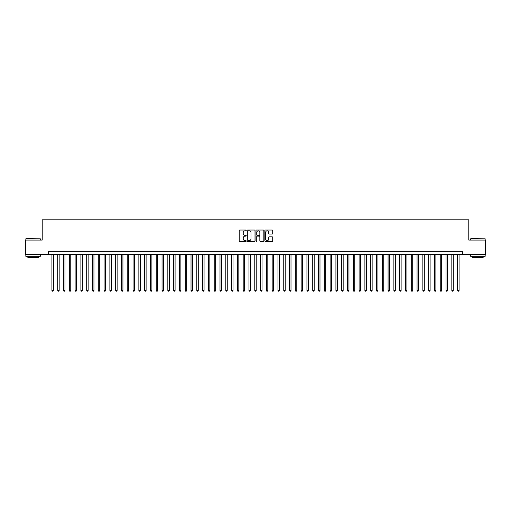 <?xml version="1.0" encoding="UTF-8"?>
<svg xmlns="http://www.w3.org/2000/svg" width="511" height="511" viewBox="0 0 511 511"><rect width="100%" height="100%" fill="white"/><g stroke="black" fill="none" stroke-linecap="round" stroke-linejoin="round"><path stroke-width="0.77" d="M246.225 230.448A0.396 0.396 0 0 0 245.829 230.046L239.787 230.046A0.568 0.568 0 0 0 239.218 230.614L239.218 240.853A0.568 0.568 0 0 0 239.787 241.428L245.829 241.428A0.396 0.396 0 0 0 246.225 241.026A0.396 0.396 0 0 0 245.829 240.63L245.044 240.63A1.82 1.82 0 0 1 243.223 238.809L243.223 237.954A1.82 1.82 0 0 1 245.044 236.133L245.829 236.133A0.396 0.396 0 0 0 246.225 235.737A0.396 0.396 0 0 0 245.829 235.341L245.044 235.341A1.82 1.82 0 0 1 243.223 233.521L243.223 232.665A1.82 1.82 0 0 1 245.044 230.844L245.829 230.844A0.396 0.396 0 0 0 246.225 230.448M272.127 234.057A0.568 0.568 0 0 0 272.695 233.489L272.695 230.614A0.568 0.568 0 0 0 272.127 230.046L265.413 230.046A0.568 0.568 0 0 0 264.845 230.614L264.845 240.853A0.568 0.568 0 0 0 265.413 241.428L272.127 241.428A0.568 0.568 0 0 0 272.695 240.853L272.695 237.385A0.568 0.568 0 0 0 272.127 236.817L269.252 236.817A0.568 0.568 0 0 0 268.684 237.385L268.684 239.11A1.52 1.52 0 0 1 267.164 240.63A1.52 1.52 0 0 1 265.643 239.11L265.643 232.364A1.52 1.52 0 0 1 267.164 230.844A1.52 1.52 0 0 1 268.684 232.364L268.684 233.489A0.568 0.568 0 0 0 269.252 234.057L272.127 234.057M48.296 254.574L25.55 254.574L25.55 240.081L42.215 240.081L42.215 219.8L468.785 219.8L468.785 240.081L485.45 240.081L485.45 254.574L462.704 254.574L462.704 251.674L48.296 251.674L48.296 254.574L462.704 254.574M255.002 230.614A0.568 0.568 0 0 0 254.433 230.046L247.72 230.046A0.568 0.568 0 0 0 247.152 230.614L247.152 240.853A0.568 0.568 0 0 0 247.72 241.428L254.433 241.428A0.568 0.568 0 0 0 255.002 240.853L255.002 230.614M256.567 230.046L263.28 230.046A0.568 0.568 0 0 1 263.848 230.614L263.848 240.853A0.568 0.568 0 0 1 263.28 241.428L260.406 241.428A0.568 0.568 0 0 1 259.837 240.853L259.837 236.702A0.568 0.568 0 0 0 259.269 236.133L257.365 236.133A0.568 0.568 0 0 0 256.797 236.702L256.797 241.026A0.396 0.396 0 0 1 256.394 241.428A0.396 0.396 0 0 1 255.998 241.026L255.998 230.614A0.568 0.568 0 0 1 256.567 230.046M248.346 230.844A0.396 0.396 0 0 0 247.95 231.24L247.95 240.227A0.396 0.396 0 0 0 248.346 240.63L249.17 240.63A1.82 1.82 0 0 0 250.99 238.809L250.99 232.665A1.82 1.82 0 0 0 249.17 230.844L248.346 230.844M259.837 232.396A1.52 1.52 0 0 0 258.317 230.87A1.52 1.52 0 0 0 256.797 232.396L256.797 234.766A0.568 0.568 0 0 0 257.365 235.341L259.269 235.341A0.568 0.568 0 0 0 259.837 234.766L259.837 232.396M51.924 254.574L51.924 290.446L53.368 290.446L53.368 254.574M53.368 290.446L52.933 291.2L52.358 291.2L51.924 290.446M26.016 238.637L40.331 238.809L26.016 238.637M33.087 256.311L25.837 256.311L25.837 254.861L40.331 254.861L40.331 256.311L33.087 256.311M38.299 256.311L38.299 257.646L27.869 257.646L27.869 256.311M470.842 238.637L485.163 238.809L470.842 238.637M477.913 256.311L470.669 256.311L470.669 254.861L485.163 254.861L485.163 256.311L477.913 256.311M483.131 256.311L483.131 257.646L472.701 257.646L472.701 256.311M57.717 254.574L57.717 290.446L59.167 290.446L59.167 254.574M59.167 290.446L58.733 291.2L58.152 291.2L57.717 290.446M63.511 254.574L63.511 290.446L64.961 290.446L64.961 254.574M64.961 290.446L64.527 291.2L63.945 291.2L63.511 290.446M69.311 254.574L69.311 290.446L70.761 290.446L70.761 254.574M70.761 290.446L70.32 291.2L69.745 291.2L69.311 290.446M75.104 254.574L75.104 290.446L76.554 290.446L76.554 254.574M76.554 290.446L76.12 291.2L75.539 291.2L75.104 290.446M80.898 254.574L80.898 290.446L82.348 290.446L82.348 254.574M82.348 290.446L81.913 291.2L81.332 291.2L80.898 290.446M86.698 254.574L86.698 290.446L88.148 290.446L88.148 254.574M88.148 290.446L87.713 291.2L87.132 291.2L86.698 290.446M92.491 254.574L92.491 290.446L93.941 290.446L93.941 254.574M93.941 290.446L93.507 291.2L92.925 291.2L92.491 290.446M98.291 254.574L98.291 290.446L99.734 290.446L99.734 254.574M99.734 290.446L99.3 291.2L98.725 291.2L98.291 290.446M104.084 254.574L104.084 290.446L105.534 290.446L105.534 254.574M105.534 290.446L105.1 291.2L104.519 291.2L104.084 290.446M109.878 254.574L109.878 290.446L111.328 290.446L111.328 254.574M111.328 290.446L110.893 291.2L110.312 291.2L109.878 290.446M115.678 254.574L115.678 290.446L117.121 290.446L117.121 254.574M117.121 290.446L116.687 291.2L116.112 291.2L115.678 290.446M121.471 254.574L121.471 290.446L122.921 290.446L122.921 254.574M122.921 290.446L122.487 291.2L121.905 291.2L121.471 290.446M127.265 254.574L127.265 290.446L128.715 290.446L128.715 254.574M128.715 290.446L128.28 291.2L127.699 291.2L127.265 290.446M133.064 254.574L133.064 290.446L134.514 290.446L134.514 254.574M134.514 290.446L134.08 291.2L133.499 291.2L133.064 290.446M138.858 254.574L138.858 290.446L140.308 290.446L140.308 254.574M140.308 290.446L139.873 291.2L139.292 291.2L138.858 290.446M144.658 254.574L144.658 290.446L146.101 290.446L146.101 254.574M146.101 290.446L145.667 291.2L145.092 291.2L144.658 290.446M150.451 254.574L150.451 290.446L151.901 290.446L151.901 254.574M151.901 290.446L151.467 291.2L150.886 291.2L150.451 290.446M156.245 254.574L156.245 290.446L157.695 290.446L157.695 254.574M157.695 290.446L157.26 291.2L156.679 291.2L156.245 290.446M162.044 254.574L162.044 290.446L163.488 290.446L163.488 254.574M163.488 290.446L163.054 291.2L162.479 291.2L162.044 290.446M167.838 254.574L167.838 290.446L169.288 290.446L169.288 254.574M169.288 290.446L168.854 291.2L168.272 291.2L167.838 290.446M173.631 254.574L173.631 290.446L175.081 290.446L175.081 254.574M175.081 290.446L174.647 291.2L174.066 291.2L173.631 290.446M179.431 254.574L179.431 290.446L180.881 290.446L180.881 254.574M180.881 290.446L180.447 291.2L179.866 291.2L179.431 290.446M185.225 254.574L185.225 290.446L186.675 290.446L186.675 254.574M186.675 290.446L186.24 291.2L185.659 291.2L185.225 290.446M191.018 254.574L191.018 290.446L192.468 290.446L192.468 254.574M192.468 290.446L192.034 291.2L191.459 291.2L191.018 290.446M196.818 254.574L196.818 290.446L198.268 290.446L198.268 254.574M198.268 290.446L197.834 291.2L197.252 291.2L196.818 290.446M202.612 254.574L202.612 290.446L204.061 290.446L204.061 254.574M204.061 290.446L203.627 291.2L203.046 291.2L202.612 290.446M208.411 254.574L208.411 290.446L209.855 290.446L209.855 254.574M209.855 290.446L209.421 291.2L208.846 291.2L208.411 290.446M214.205 254.574L214.205 290.446L215.655 290.446L215.655 254.574M215.655 290.446L215.22 291.2L214.639 291.2L214.205 290.446M219.998 254.574L219.998 290.446L221.448 290.446L221.448 254.574M221.448 290.446L221.014 291.2L220.433 291.2L219.998 290.446M225.798 254.574L225.798 290.446L227.248 290.446L227.248 254.574M227.248 290.446L226.814 291.2L226.232 291.2L225.798 290.446M231.592 254.574L231.592 290.446L233.042 290.446L233.042 254.574M233.042 290.446L232.607 291.2L232.026 291.2L231.592 290.446M237.385 254.574L237.385 290.446L238.835 290.446L238.835 254.574M238.835 290.446L238.401 291.2L237.826 291.2L237.385 290.446M243.185 254.574L243.185 290.446L244.635 290.446L244.635 254.574M244.635 290.446L244.201 291.2L243.619 291.2L243.185 290.446M248.978 254.574L248.978 290.446L250.428 290.446L250.428 254.574M250.428 290.446L249.994 291.2L249.413 291.2L248.978 290.446M254.778 254.574L254.778 290.446L256.222 290.446L256.222 254.574M256.222 290.446L255.787 291.2L255.213 291.2L254.778 290.446M260.572 254.574L260.572 290.446L262.022 290.446L262.022 254.574M262.022 290.446L261.587 291.2L261.006 291.2L260.572 290.446M266.365 254.574L266.365 290.446L267.815 290.446L267.815 254.574M267.815 290.446L267.381 291.2L266.799 291.2L266.365 290.446M272.165 254.574L272.165 290.446L273.615 290.446L273.615 254.574M273.615 290.446L273.174 291.2L272.599 291.2L272.165 290.446M277.958 254.574L277.958 290.446L279.408 290.446L279.408 254.574M279.408 290.446L278.974 291.2L278.393 291.2L277.958 290.446M283.752 254.574L283.752 290.446L285.202 290.446L285.202 254.574M285.202 290.446L284.768 291.2L284.186 291.2L283.752 290.446M289.552 254.574L289.552 290.446L291.002 290.446L291.002 254.574M291.002 290.446L290.567 291.2L289.986 291.2L289.552 290.446M295.345 254.574L295.345 290.446L296.795 290.446L296.795 254.574M296.795 290.446L296.361 291.2L295.78 291.2L295.345 290.446M301.145 254.574L301.145 290.446L302.589 290.446L302.589 254.574M302.589 290.446L302.154 291.2L301.579 291.2L301.145 290.446M306.939 254.574L306.939 290.446L308.389 290.446L308.389 254.574M308.389 290.446L307.954 291.2L307.373 291.2L306.939 290.446M312.732 254.574L312.732 290.446L314.182 290.446L314.182 254.574M314.182 290.446L313.748 291.2L313.166 291.2L312.732 290.446M318.532 254.574L318.532 290.446L319.982 290.446L319.982 254.574M319.982 290.446L319.541 291.2L318.966 291.2L318.532 290.446M324.325 254.574L324.325 290.446L325.775 290.446L325.775 254.574M325.775 290.446L325.341 291.2L324.76 291.2L324.325 290.446M330.119 254.574L330.119 290.446L331.569 290.446L331.569 254.574M331.569 290.446L331.134 291.2L330.553 291.2L330.119 290.446M335.919 254.574L335.919 290.446L337.369 290.446L337.369 254.574M337.369 290.446L336.934 291.2L336.353 291.2L335.919 290.446M341.712 254.574L341.712 290.446L343.162 290.446L343.162 254.574M343.162 290.446L342.728 291.2L342.146 291.2L341.712 290.446M347.512 254.574L347.512 290.446L348.956 290.446L348.956 254.574M348.956 290.446L348.521 291.2L347.946 291.2L347.512 290.446M353.305 254.574L353.305 290.446L354.755 290.446L354.755 254.574M354.755 290.446L354.321 291.2L353.74 291.2L353.305 290.446M359.099 254.574L359.099 290.446L360.549 290.446L360.549 254.574M360.549 290.446L360.114 291.2L359.533 291.2L359.099 290.446M364.899 254.574L364.899 290.446L366.342 290.446L366.342 254.574M366.342 290.446L365.908 291.2L365.333 291.2L364.899 290.446M370.692 254.574L370.692 290.446L372.142 290.446L372.142 254.574M372.142 290.446L371.708 291.2L371.127 291.2L370.692 290.446M376.486 254.574L376.486 290.446L377.936 290.446L377.936 254.574M377.936 290.446L377.501 291.2L376.92 291.2L376.486 290.446M382.285 254.574L382.285 290.446L383.735 290.446L383.735 254.574M383.735 290.446L383.301 291.2L382.72 291.2L382.285 290.446M388.079 254.574L388.079 290.446L389.529 290.446L389.529 254.574M389.529 290.446L389.095 291.2L388.513 291.2L388.079 290.446M393.879 254.574L393.879 290.446L395.322 290.446L395.322 254.574M395.322 290.446L394.888 291.2L394.313 291.2L393.879 290.446M399.672 254.574L399.672 290.446L401.122 290.446L401.122 254.574M401.122 290.446L400.688 291.2L400.107 291.2L399.672 290.446M405.466 254.574L405.466 290.446L406.916 290.446L406.916 254.574M406.916 290.446L406.481 291.2L405.9 291.2L405.466 290.446M411.266 254.574L411.266 290.446L412.709 290.446L412.709 254.574M412.709 290.446L412.275 291.2L411.7 291.2L411.266 290.446M417.059 254.574L417.059 290.446L418.509 290.446L418.509 254.574M418.509 290.446L418.075 291.2L417.493 291.2L417.059 290.446M422.853 254.574L422.853 290.446L424.302 290.446L424.302 254.574M424.302 290.446L423.868 291.2L423.287 291.2L422.853 290.446M428.652 254.574L428.652 290.446L430.102 290.446L430.102 254.574M430.102 290.446L429.668 291.2L429.087 291.2L428.652 290.446M434.446 254.574L434.446 290.446L435.896 290.446L435.896 254.574M435.896 290.446L435.461 291.2L434.88 291.2L434.446 290.446M440.239 254.574L440.239 290.446L441.689 290.446L441.689 254.574M441.689 290.446L441.255 291.2L440.68 291.2L440.239 290.446M446.039 254.574L446.039 290.446L447.489 290.446L447.489 254.574M447.489 290.446L447.055 291.2L446.473 291.2L446.039 290.446M451.833 254.574L451.833 290.446L453.283 290.446L453.283 254.574M453.283 290.446L452.848 291.2L452.267 291.2L451.833 290.446M457.632 254.574L457.632 290.446L459.076 290.446L459.076 254.574M459.076 290.446L458.642 291.2L458.067 291.2L457.632 290.446M25.837 240.081L25.837 238.809M40.331 240.081L40.331 238.809M470.669 240.081L470.669 238.809M485.163 240.081L485.163 238.809"/></g></svg>
